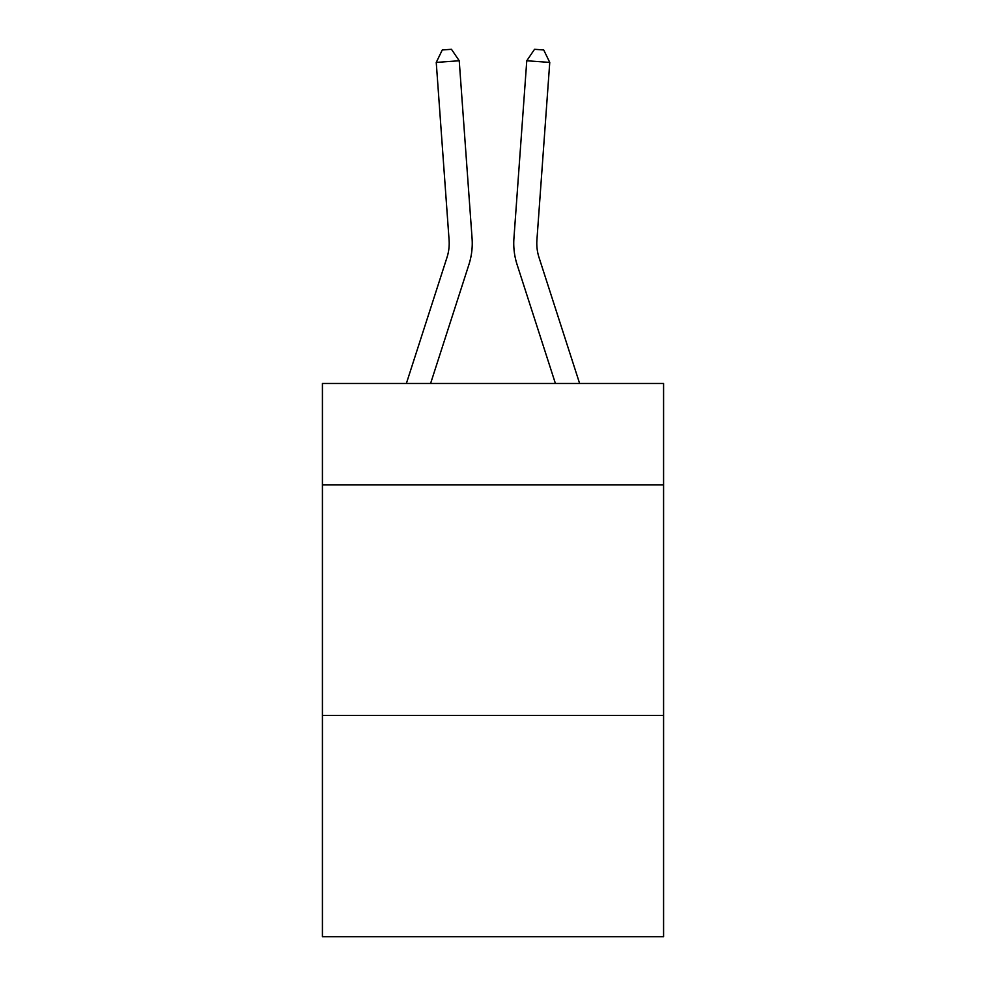 <?xml version="1.0" encoding="UTF-8"?>
<svg xmlns="http://www.w3.org/2000/svg" width="986" height="986" viewBox="0 0 986 986"><rect width="100%" height="100%" fill="white"/><g stroke="black" fill="none" stroke-linecap="round" stroke-linejoin="round"><path stroke-width="1.48" d="M663.578 484.915L663.578 383.492L322.422 383.492L322.422 484.915L663.578 484.915L663.578 936.7L322.422 936.7L322.422 484.915M663.578 715.417L322.422 715.417M406.368 383.492L446.978 257.494A46.095 46.095 0 0 0 449.086 240.017L436.243 62.414L459.229 60.762L472.072 238.353A69.156 69.156 0 0 1 468.917 264.568L430.586 383.492M579.632 383.492L539.022 257.494A46.095 46.095 0 0 1 536.914 240.017L549.757 62.414L526.77 60.762L513.928 238.353A69.156 69.156 0 0 0 517.083 264.568L555.414 383.492M526.77 60.762L513.928 238.353L526.77 60.762L513.928 238.353L526.77 60.762L513.928 238.353L526.77 60.762L513.928 238.353L526.77 60.762L513.928 238.353L526.77 60.762L513.928 238.353L526.77 60.762L513.928 238.353L526.77 60.762L513.928 238.353L526.77 60.762L513.928 238.353L526.77 60.762L513.928 238.353L526.77 60.762L513.928 238.353L526.77 60.762L513.928 238.353L526.77 60.762L513.928 238.353L526.77 60.762L513.928 238.353L526.77 60.762L513.928 238.353L526.77 60.762L513.928 238.353L526.77 60.762L513.928 238.353L526.77 60.762L513.928 238.353L526.77 60.762L513.928 238.353L526.77 60.762L513.928 238.353L526.77 60.762L513.928 238.353L526.77 60.762L513.928 238.353L526.77 60.762L534.535 49.3L543.73 49.966L549.757 62.414M539.022 257.494A46.095 46.095 0 0 1 536.914 240.017A46.095 46.095 0 0 0 539.022 257.494A46.095 46.095 0 0 1 536.914 240.017A46.095 46.095 0 0 0 539.022 257.494A46.095 46.095 0 0 1 536.914 240.017A46.095 46.095 0 0 0 539.022 257.494A46.095 46.095 0 0 1 536.914 240.017A46.095 46.095 0 0 0 539.022 257.494A46.095 46.095 0 0 1 536.914 240.017A46.095 46.095 0 0 0 539.022 257.494A46.095 46.095 0 0 1 536.914 240.017A46.095 46.095 0 0 0 539.022 257.494A46.095 46.095 0 0 1 536.914 240.017A46.095 46.095 0 0 0 539.022 257.494A46.095 46.095 0 0 1 536.914 240.017A46.095 46.095 0 0 0 539.022 257.494A46.095 46.095 0 0 1 536.914 240.017A46.095 46.095 0 0 0 539.022 257.494A46.095 46.095 0 0 1 536.914 240.017A46.095 46.095 0 0 0 539.022 257.494A46.095 46.095 0 0 1 536.914 240.017A46.095 46.095 0 0 0 539.022 257.494A46.095 46.095 0 0 1 536.914 240.017A46.095 46.095 0 0 0 539.022 257.494A46.095 46.095 0 0 1 536.914 240.017A46.095 46.095 0 0 0 539.022 257.494A46.095 46.095 0 0 1 536.914 240.017A46.095 46.095 0 0 0 539.022 257.494A46.095 46.095 0 0 1 536.914 240.017A46.095 46.095 0 0 0 539.022 257.494A46.095 46.095 0 0 1 536.914 240.017A46.095 46.095 0 0 0 539.022 257.494A46.095 46.095 0 0 1 536.914 240.017A46.095 46.095 0 0 0 539.022 257.494A46.095 46.095 0 0 1 536.914 240.017A46.095 46.095 0 0 0 539.022 257.494A46.095 46.095 0 0 1 536.914 240.017A46.095 46.095 0 0 0 539.022 257.494A46.095 46.095 0 0 1 536.914 240.017A46.095 46.095 0 0 0 539.022 257.494A46.095 46.095 0 0 1 536.914 240.017A46.095 46.095 0 0 0 539.022 257.494A46.095 46.095 0 0 1 536.914 240.017M446.978 257.494A46.095 46.095 0 0 0 449.086 240.017A46.095 46.095 0 0 1 446.978 257.494A46.095 46.095 0 0 0 449.086 240.017A46.095 46.095 0 0 1 446.978 257.494A46.095 46.095 0 0 0 449.086 240.017A46.095 46.095 0 0 1 446.978 257.494A46.095 46.095 0 0 0 449.086 240.017A46.095 46.095 0 0 1 446.978 257.494A46.095 46.095 0 0 0 449.086 240.017A46.095 46.095 0 0 1 446.978 257.494A46.095 46.095 0 0 0 449.086 240.017A46.095 46.095 0 0 1 446.978 257.494A46.095 46.095 0 0 0 449.086 240.017M436.243 62.414L442.27 49.966L451.465 49.3L459.229 60.762"/></g></svg>
